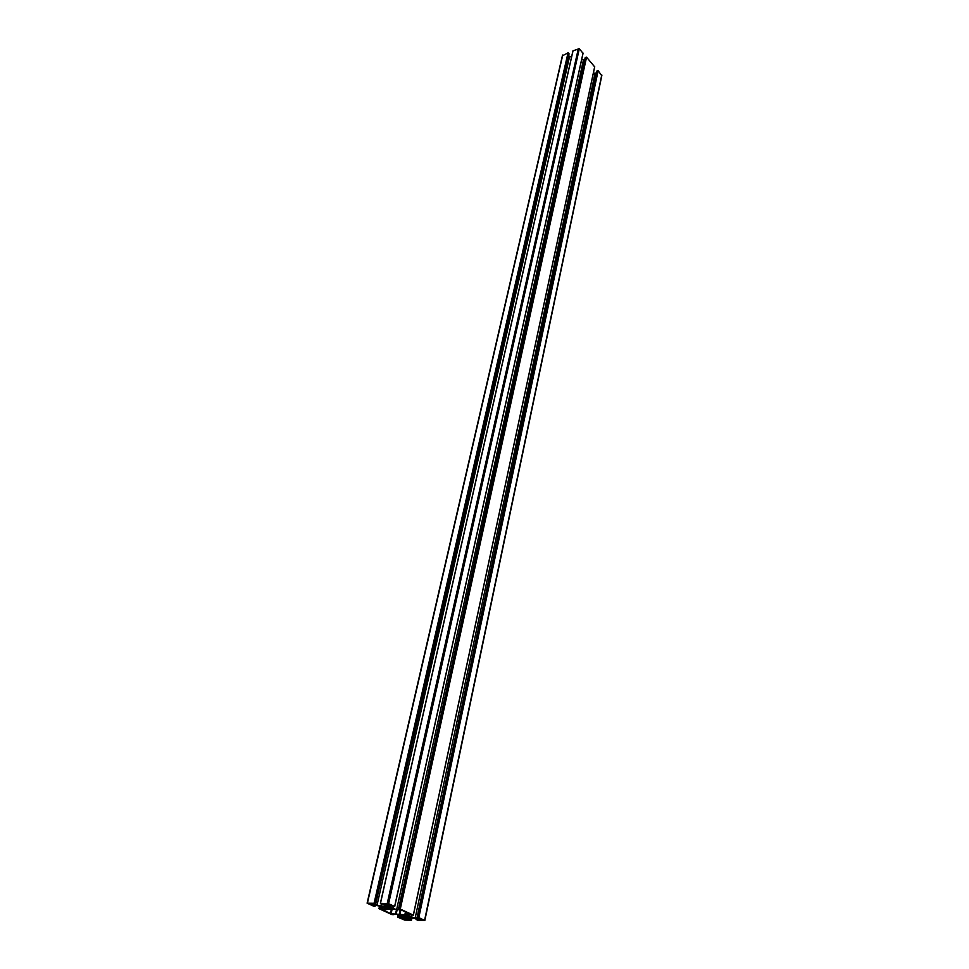 <?xml version="1.0" encoding="UTF-8"?>
<svg xmlns="http://www.w3.org/2000/svg" width="969" height="969" viewBox="0 0 969 969"><rect width="100%" height="100%" fill="white"/><g stroke="black" fill="none" stroke-linecap="round" stroke-linejoin="round"><path stroke-width="1.45" d="M386.934 909.673L382.004 909.697L391.113 913.743L404.836 914.772L405.684 914.033L410.371 914.082L401.275 910L392.409 909.067L387.418 908.983L386.934 909.673M386.449 904.985L391.633 905.446L386.825 903.665L383.663 903.653L386.449 904.985L386.74 903.665M371.672 905.046L375.754 905.119L372.06 903.447L368.644 903.532L371.672 905.046L372.035 903.447M405.599 918.612L400.536 918.14L405.163 919.835L408.276 919.872L405.599 918.612M387.358 908.619L391.403 908.571L387.527 906.766L382.149 906.621L387.261 908.643L387.745 906.863M385.735 908.159L386.062 906.669L385.735 908.159M416.779 918.455L419.177 920.029L423.32 920.126L420.437 918.673L416.779 918.455M409.366 917.195L406.023 915.269L400.839 915.172L405.369 917.11L409.439 916.856M404.339 916.674L404.654 915.233L404.339 916.674M406.483 915.584L406.193 917.025M404.037 917.909L404.303 917.159L399.458 914.954L395.679 914.106L392.094 914.651L379.036 908.704L385.492 909.455L385.71 908.668L380.756 906.403L376.941 905.543L373.889 905.494L375.124 906.197L373.78 906.221L367.106 903.181L374.506 903.29L375.706 903.883L374.252 903.992L377.014 905.252L380.841 906.1L386.425 906.197L386.643 905.397L380.381 903.314L388.617 903.689L394.698 906.524L388.072 905.712L387.842 906.512L396.624 909.637L400.282 909.067L413.388 915.136L406.798 914.324L406.532 915.087L415.144 918.152L418.826 917.619L424.834 920.477L417.748 920.393L415.035 918.442L405.696 917.473L405.43 918.224L411.486 920.223L404.727 920.09L397.556 917.11L404.037 917.909L404.206 917.122M596.916 70.991L417.215 917.51L596.771 71.149L598.152 70.676L601.64 75.558M415.144 918.152L595.051 73.305L596.432 72.748M593.416 72.929L595.051 73.305M411.365 917.316L411.837 915.111M398.647 908.958L585.179 57.655L586.56 57.171L594.651 66.849M396.624 909.637L583.459 59.86L584.828 59.303M581.703 59.448L583.459 59.86M392.796 908.789L393.293 906.524M573.042 50.727L380.478 903.29L572.958 50.824L579.317 48.729L582.999 53.283M386.425 906.197L386.607 905.373M380.841 906.1L381.362 903.786M377.014 905.252L569.566 56.602L571.54 57.074M568.658 55.56L569.566 56.602M562.601 55.717L568.028 52.835L568.9 54.01M385.492 909.455L385.674 908.643M405.684 914.033L406.108 912.071M405.357 914.106L405.829 911.938M405.151 914.7L405.757 911.914M404.836 914.772L405.478 911.781M399.846 914.675L400.863 909.988M399.167 914.579L400.173 909.976M396.236 913.924L397.12 909.927M395.558 913.828L396.43 909.891M391.113 913.743L392.142 909.067M390.446 913.597L391.464 909.055M388.472 905.434L388.775 904.077M372.338 905.191L372.702 903.592M405.163 919.835L405.454 918.551M403.213 919.399L403.479 918.164M387.382 908.534L387.757 906.863M387.261 908.643L387.673 906.827M386.994 908.631L387.418 906.718M386.788 908.607L387.225 906.669M386.219 908.474L386.643 906.548M386.025 908.413L386.437 906.548M385.783 908.304L386.147 906.657M385.553 908.062L385.868 906.645M387.6 908.522L387.915 907.093M419.831 920.175L420.171 918.588M419.177 920.029L419.492 918.515M405.841 917.146L406.241 915.342M405.575 917.134L405.987 915.269M405.369 917.11L405.781 915.221M404.812 916.977L405.212 915.111M404.618 916.916L405.006 915.111M404.376 916.819L404.727 915.233M404.158 916.577L404.461 915.196M400.996 917.849L401.432 915.85M400.597 917.764L401.057 915.681M399.494 917.255L399.955 915.172M398.84 917.11L399.325 914.918M397.653 917.086L398.186 914.663L397.641 917.086M411.413 920.175L411.934 917.74M410.384 919.702L410.844 917.582M409.73 919.545L410.153 917.57M408.458 919.52L408.894 917.546M408.07 919.436L408.482 917.534M424.604 920.284L601.773 74.904M418.826 917.619L598.152 70.676M418.438 917.534L597.873 70.616M413.315 915.075L594.7 66.655M400.282 909.067L586.56 57.171M399.882 908.983L586.281 57.11M398.659 908.958L585.324 57.498M394.625 906.463L583.047 53.077M388.617 903.689L579.317 48.729M387.261 903.387L578.36 48.511M375.584 903.786L568.985 53.67M374.506 903.29L568.306 52.895M374.095 903.205L568.028 52.835M367.408 903.108L562.759 55.027M382.44 909.394L382.9 907.372M382.04 909.31L382.513 907.202M380.914 908.789L381.386 906.693M380.248 908.643L380.756 906.403M379.061 908.619L379.618 906.148L379.061 908.619M397.556 917.11L398.102 914.639M411.486 920.223L412.007 917.764M416.21 919.738L416.355 919.048M424.834 920.477L601.882 75.267M417.058 917.546L596.771 71.149M413.388 915.136L594.724 66.764M398.501 908.995L585.179 57.655M394.698 906.524L583.084 53.198M380.381 903.314L572.958 50.824M375.706 903.883L569.045 53.864M367.106 903.181L562.48 55.33M375.124 906.197L375.282 905.518M378.964 908.643L379.533 906.124M393.838 914.724L393.983 914.07"/></g></svg>

